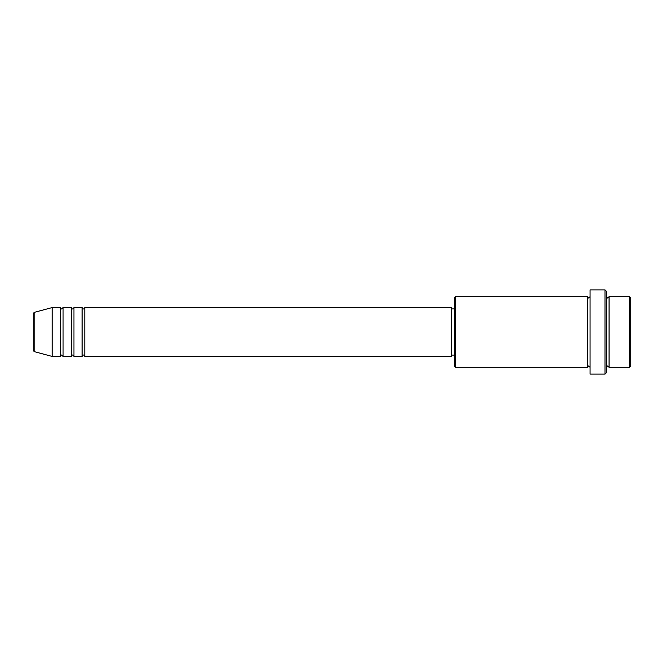 <?xml version="1.0" encoding="UTF-8"?>
<svg xmlns="http://www.w3.org/2000/svg" width="664" height="664" viewBox="0 0 664 664"><rect width="100%" height="100%" fill="white"/><g stroke="black" fill="none" stroke-linecap="round" stroke-linejoin="round"><path stroke-width="1" d="M33.2 350.31L33.2 313.69L34.204 312.379L34.204 351.621L33.2 350.31M84.809 307.556L84.809 356.443L451.52 356.443L451.52 307.556L84.809 307.556C84.237 308.735 83.788 309.183 83.456 308.909C83.116 309.183 82.668 308.735 82.095 307.556L82.095 356.443L73.945 356.443L73.945 307.556L82.095 307.556M71.231 307.556L71.231 356.443L63.08 356.443L63.08 307.556L71.231 307.556C71.803 308.735 72.251 309.183 72.584 308.909C72.924 309.183 73.372 308.735 73.945 307.556M60.366 307.556L60.366 356.443L52.215 356.443L52.215 307.556L60.366 307.556C60.939 308.735 61.387 309.183 61.719 308.909L63.08 307.556M629.439 296.683L630.8 298.045L630.8 365.955L629.439 367.317L629.439 296.683L609.071 296.683L609.071 367.317L629.439 367.317M455.595 367.317L454.234 365.955L454.234 298.045L455.595 296.683L455.595 367.317L587.341 367.317L587.341 296.683L588.694 298.045L590.055 296.683M604.995 289.894L606.356 291.255L606.356 372.745L604.995 374.106L604.995 289.894L590.055 289.894L590.055 374.106L604.995 374.106M606.356 296.683L607.709 298.045L609.071 296.683M451.52 355.091L454.234 355.091M34.204 351.621L52.215 356.443M34.204 312.379L52.215 307.556M455.595 296.683L587.341 296.683M451.52 308.909L454.234 308.909M587.341 367.317L588.694 365.955L590.055 367.317M609.071 367.317L607.709 365.955L606.356 367.317M63.08 356.443L61.719 355.091C61.387 354.817 60.939 355.265 60.366 356.443M73.945 356.443C73.372 355.265 72.924 354.817 72.584 355.091C72.251 354.817 71.803 355.265 71.231 356.443M84.809 356.443C84.237 355.265 83.788 354.817 83.456 355.091C83.116 354.817 82.668 355.265 82.095 356.443"/></g></svg>
